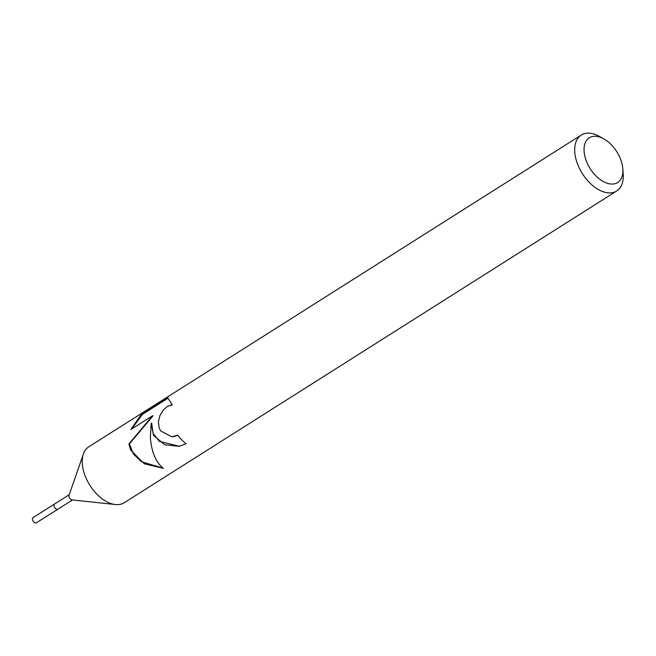 <?xml version="1.0" encoding="UTF-8"?>
<svg xmlns="http://www.w3.org/2000/svg" width="656" height="656" viewBox="0 0 656 656"><rect width="100%" height="100%" fill="white"/><g stroke="black" fill="none" stroke-linecap="round" stroke-linejoin="round"><path stroke-width="0.98" d="M622.856 168.986L623.2 174.037A33.112 19.696 -122.3 0 1 616.681 190.994L124.246 502.726A33.112 19.696 -122.3 0 1 115.44 504.546L72.045 499.888A3.091 1.837 -122.3 0 1 69.306 497.428A3.091 1.837 -122.3 0 1 69.06 495.165L83.41 453.96A33.112 19.696 -122.3 0 1 88.822 446.777L581.265 135.038A33.112 19.696 -122.3 0 1 599.371 136.399L603.791 138.875A26.486 15.76 -122.3 0 1 619.813 157.407A26.486 15.76 -122.3 0 1 622.856 168.986A26.486 15.76 -122.3 0 1 609.686 183.877A26.486 15.76 -122.3 0 1 587.128 162.926A26.486 15.76 -122.3 0 1 586.48 140.523A26.486 15.76 -122.3 0 1 603.791 138.875M72.521 499.938L57.867 509.212A3.091 1.837 -122.3 0 1 54.309 506.924A3.091 1.837 -122.3 0 1 54.563 503.997L69.216 494.722M115.44 504.546A33.112 19.696 -122.3 0 1 86.1 478.208A33.112 19.696 -122.3 0 1 83.41 453.96M153.57 435.494L151.142 423.227L150.38 437.511C151.528 452.115 155.874 462.39 163.401 468.351L144.295 463.792L130.618 450.024L128.929 443.923L152.43 415.847L130.856 429.5L141.171 414.633L167.78 397.782L172.192 404.9L167.403 406.326L163.221 410.139L159.949 415.51L158.367 421.783L159.203 428.015L160.728 430.967L171.79 436.806L177.735 435.149A33.112 19.696 57.7 0 0 186.033 443.8L179.145 446.342L164.82 444.809L153.57 435.494M616.681 190.994A33.112 19.696 -122.3 0 1 578.543 166.468A33.112 19.696 -122.3 0 1 581.265 135.038M177.858 435.313L173.815 436.634M168.018 398.192L142.36 414.428L141.171 414.633M179.482 446.285L159.515 441.496L153.053 433.321L151.692 423.128L151.142 423.227M170.724 404.973L172.126 404.785M142.36 414.428L131.667 428.991M152.43 415.847L153.061 415.74L129.445 443.833L133.332 453.977L141.524 461.791L163.032 468.081M129.445 443.833L128.929 443.923M57.81 509.253L36.359 522.832A3.091 1.837 -122.3 0 1 32.8 520.544A3.091 1.837 -122.3 0 1 33.054 517.609L54.505 504.029"/></g></svg>

